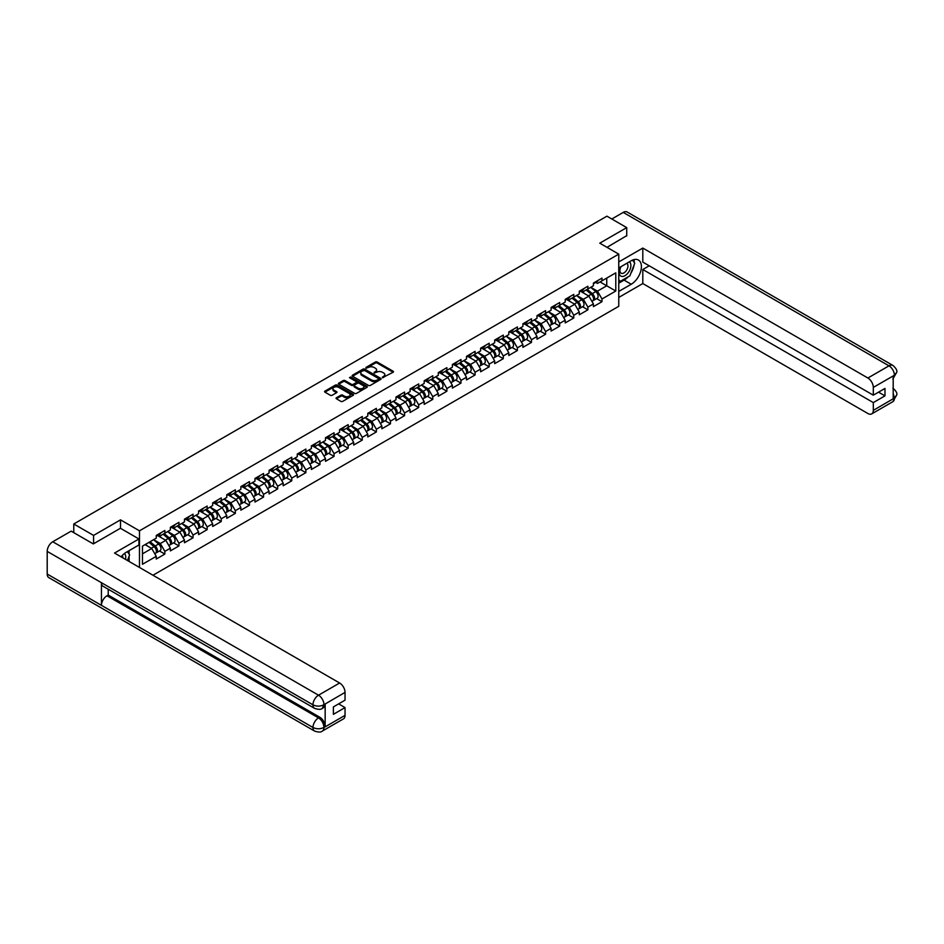 <?xml version="1.0" encoding="UTF-8"?>
<svg xmlns="http://www.w3.org/2000/svg" width="944" height="944" viewBox="0 0 944 944"><rect width="100%" height="100%" fill="white"/><g stroke="black" fill="none" stroke-linecap="round" stroke-linejoin="round"><path stroke-width="1.42" d="M382.45 377.694L393.117 372.255A1.251 0.72 0 0 0 393.117 371.228L377.152 362A1.251 0.72 0 0 0 375.37 362L365.953 367.452L365.953 368.16L368.408 367.464A4.012 2.313 0 0 1 374.084 367.464L375.417 368.231A4.012 2.313 0 0 1 376.597 369.871A4.012 2.313 0 0 1 375.417 371.511L374.202 372.927L376.668 372.219A4.012 2.313 0 0 1 382.344 372.219L383.677 372.998A4.012 2.313 0 0 1 384.845 374.626A4.012 2.313 0 0 1 383.677 376.267L382.45 377.694L382.45 376.975M336.43 397.754A1.251 0.72 0 0 0 336.43 398.781L340.902 401.377A1.251 0.72 0 0 0 342.684 401.377L353.15 395.324A1.251 0.72 0 0 0 353.15 394.297L337.173 385.081A1.251 0.72 0 0 0 335.403 385.081L324.937 391.123A1.251 0.72 0 0 0 324.937 392.149L330.341 395.276A1.251 0.72 0 0 0 332.123 395.276L336.607 392.692A1.251 0.72 0 0 0 336.607 391.666L333.916 390.12A3.351 1.935 0 0 1 332.937 388.739A3.351 1.935 0 0 1 335.002 386.957A3.351 1.935 0 0 1 338.66 387.37L349.174 393.447A3.351 1.935 0 0 1 350.165 394.816A3.351 1.935 0 0 1 348.088 396.61A3.351 1.935 0 0 1 344.43 396.185L342.684 395.17A1.251 0.72 0 0 0 340.902 395.17L336.43 397.754L336.43 398.781L340.902 396.22L340.902 395.17M120.513 519.861L93.574 535.413L73.774 523.991L606.921 216.176L626.722 227.61L599.782 243.163L618.757 254.125L139.488 530.823L120.513 519.861L120.513 528.321M368.502 385.435A1.251 0.72 0 0 0 370.272 385.435L380.739 379.394A1.251 0.72 0 0 0 380.739 378.367L364.773 369.151A1.251 0.72 0 0 0 363.003 369.151L352.525 375.193A1.251 0.72 0 0 0 352.525 376.219L368.502 385.435M349.823 377.883L350.708 378.001L350.708 376.963L366.945 386.332A1.251 0.72 0 0 1 366.945 387.359L356.478 393.4A1.251 0.72 0 0 1 354.696 393.4L338.731 384.184L343.215 381.612L343.215 380.574L338.731 383.158A1.251 0.72 0 0 0 338.731 384.184L338.731 383.158M343.215 381.612A1.251 0.72 0 0 1 344.985 381.612L344.985 380.574A1.251 0.72 0 0 0 343.215 380.574M344.985 380.574L351.463 384.314A1.251 0.72 0 0 0 353.233 384.314L356.207 382.591A1.251 0.72 0 0 0 356.207 381.577L349.469 377.683L350.708 376.963M139.488 567.462L139.488 530.823M152.963 575.238L618.757 306.304L618.757 254.125M159.489 550.977L164.846 554.069L164.846 551.367L160.327 543.532L153.636 539.673M164.846 554.069L156.256 559.037L156.256 556.323L142.473 564.276L142.473 546.116L156.256 538.163L156.256 535.449L164.846 530.481L164.846 533.195L170.357 530.021L170.357 527.307L178.947 522.339L178.947 525.053L184.458 521.879L184.458 519.165L193.048 514.197L193.048 516.911L198.57 513.737L198.57 511.023A4.224 2.431 60 0 1 198.57 511.164M200.883 510.374L202.63 511.388L207.149 508.781L207.149 506.067L198.57 511.023M207.149 508.781L212.671 505.595L212.671 502.881A4.224 2.431 60 0 1 212.671 503.022M214.984 502.232L216.731 503.246L221.25 500.639L221.25 497.925L212.671 502.881M221.25 500.639L226.772 497.453L226.772 494.739A4.224 2.431 60 0 1 226.772 494.88M229.085 494.09L230.832 495.104L235.351 492.497L235.351 489.783L226.772 494.739M235.351 492.497L240.873 489.311L240.873 486.597A4.224 2.431 60 0 1 240.873 486.738M243.186 485.948L244.933 486.962L249.452 484.355L249.452 481.641L240.873 486.597M249.452 484.355L254.974 481.169L254.974 478.455A4.224 2.431 60 0 1 254.974 478.596M257.287 477.806L259.034 478.82L263.553 476.213L263.553 473.499L254.974 478.455M263.553 476.213L269.075 473.027L269.075 470.313A4.224 2.431 60 0 1 269.075 470.454M271.388 469.664L273.135 470.678L277.654 468.071L277.654 465.357L269.075 470.313M277.654 468.071L283.176 464.885L283.176 462.171A4.224 2.431 60 0 1 283.176 462.312M285.489 461.522L287.236 462.536L291.767 459.929L291.767 457.215L283.176 462.171M291.767 459.929L297.277 456.743L297.277 454.029A4.224 2.431 60 0 1 297.277 454.17M299.59 453.391L301.348 454.394L305.868 451.787L305.868 449.073L297.277 454.029M305.868 451.787L311.378 448.601L311.378 445.887A4.224 2.431 60 0 1 311.378 446.028M313.691 445.249L315.449 446.252L319.969 443.645L319.969 440.931L311.378 445.887M319.969 443.645L325.479 440.459L325.479 437.745A4.224 2.431 60 0 1 325.479 437.886M327.804 437.107L329.55 438.11L334.07 435.503L334.07 432.789L325.479 437.745M334.07 435.503L339.58 432.317L339.58 429.603A4.224 2.431 60 0 1 339.58 429.744M341.905 428.965L343.651 429.968L348.171 427.361L348.171 424.647L339.58 429.603M348.171 427.361L353.681 424.175L353.681 421.461A4.224 2.431 60 0 1 353.681 421.602M356.006 420.823L357.752 421.826L362.272 419.219L362.272 416.505L353.681 421.461M362.272 419.219L367.782 416.033L367.782 413.319A4.224 2.431 60 0 1 367.782 413.46M370.107 412.681L371.853 413.684L376.373 411.077L376.373 408.363L367.782 413.319M376.373 411.077L381.883 407.891L381.883 405.177A4.224 2.431 60 0 1 381.883 405.318M384.208 404.539L385.954 405.542L390.474 402.935L390.474 400.221L381.883 405.177M390.474 402.935L395.984 399.749L395.984 397.035A4.224 2.431 60 0 1 395.984 397.176M398.309 396.397L400.055 397.4L404.575 394.793L404.575 392.079L395.984 397.035M404.575 394.793L410.085 391.607L410.085 388.893A4.224 2.431 60 0 1 410.085 389.034M412.41 388.255L414.156 389.258L418.676 386.651L418.676 383.937L410.085 388.893M418.676 386.651L424.186 383.465L424.186 380.751A4.224 2.431 60 0 1 424.186 380.892M426.511 380.113L428.257 381.116L432.777 378.509L432.777 375.795L424.186 380.751M432.777 378.509L438.287 375.334L438.287 372.62L446.878 367.653L446.878 370.367L452.388 367.192L452.388 364.478L460.979 359.511L460.979 362.225L466.489 359.05L466.489 356.336L475.08 351.369L475.08 354.083L480.59 350.908L480.59 348.194L489.181 343.238L489.181 345.952L494.691 342.766L494.691 340.052L503.282 335.096L503.282 337.81L508.792 334.624L508.792 331.91L517.383 326.954L517.383 329.668L522.893 326.482L522.893 323.768L531.484 318.812L531.484 321.526L536.994 318.34L536.994 315.626L545.585 310.67L545.585 313.384L551.107 310.198L551.107 307.484L559.686 302.528L559.686 305.242L565.208 302.056L565.208 299.342L573.787 294.386L573.787 297.1L579.309 293.914L579.309 291.2L587.888 286.244L587.888 288.958L593.41 285.772L593.41 283.058L601.989 278.102L601.989 280.816L615.783 272.851L615.783 291.023L601.989 298.977L597.469 291.153L590.779 287.283M596.632 298.599L601.989 301.691L601.989 298.977M601.989 301.691L593.41 306.647L593.41 303.933L587.888 307.119L583.368 299.295L576.678 295.425M582.531 306.741L587.888 309.833L587.888 307.119M587.888 309.833L579.309 314.789L579.309 312.075L573.787 315.261L569.267 307.437L562.577 303.567M568.43 314.883L573.787 317.975L573.787 315.261M573.787 317.975L565.208 322.931L565.208 320.217L559.686 323.403L555.166 315.567L548.476 311.709M554.329 323.013L559.686 326.117L559.686 323.403M559.686 326.117L551.107 331.073L551.107 328.359L545.585 331.545L541.065 323.709L534.375 319.851M540.228 331.155L545.585 334.259L545.585 331.545M545.585 334.259L536.994 339.215L536.994 336.501L531.484 339.687L526.964 331.851L520.274 327.993M526.127 339.297L531.484 342.401L531.484 339.687M531.484 342.401L522.893 347.357L522.893 344.643L517.383 347.829L512.863 339.993L506.173 336.135M512.026 347.439L517.383 350.543L517.383 347.829M517.383 350.543L508.792 355.499L508.792 352.785L503.282 355.971L498.762 348.135L492.072 344.277M497.925 355.581L503.282 358.685L503.282 355.971M503.282 358.685L494.691 363.641L494.691 360.927L489.181 364.113L484.661 356.277L477.971 352.419M483.824 363.723L489.181 366.827L489.181 364.113M489.181 366.827L480.59 371.783L480.59 369.069L475.08 372.255L470.56 364.419L463.87 360.561M469.723 371.865L475.08 374.969L475.08 372.255M475.08 374.969L466.489 379.925L466.489 377.211L460.979 380.397L456.459 372.561L449.769 368.703M455.61 380.007L460.979 383.111L460.979 380.397M460.979 383.111L452.388 388.067L452.388 385.353L446.878 388.539L442.358 380.703L435.668 376.845M441.509 388.149L446.878 391.241L446.878 388.539M446.878 391.241L438.287 396.209L438.287 393.495L432.777 396.669L428.257 388.845L421.567 384.987M427.408 396.291L432.777 399.383L432.777 396.669M432.777 399.383L424.186 404.351L424.186 401.637L418.676 404.811L414.156 396.987L407.466 393.129M413.307 404.433L418.676 407.525L418.676 404.811M418.676 407.525L410.085 412.493L410.085 409.779L404.575 412.953L400.055 405.129L393.365 401.271M399.206 412.575L404.575 415.667L404.575 412.953M404.575 415.667L395.984 420.635L395.984 417.921L390.474 421.095L385.954 413.271L379.264 409.413M385.105 420.717L390.474 423.809L390.474 421.095M390.474 423.809L381.883 428.765L381.883 426.051L376.373 429.237L371.853 421.413L365.163 417.555M371.004 428.859L376.373 431.951L376.373 429.237M376.373 431.951L367.782 436.907L367.782 434.193L362.272 437.379L357.752 429.555L351.062 425.685M356.903 437.001L362.272 440.093L362.272 437.379M362.272 440.093L353.681 445.049L353.681 442.335L348.171 445.521L343.651 437.697L336.961 433.827M342.802 445.143L348.171 448.235L348.171 445.521M348.171 448.235L339.58 453.191L339.58 450.477L334.07 453.663L329.55 445.839L322.86 441.969M328.701 453.285L334.07 456.377L334.07 453.663M334.07 456.377L325.479 461.333L325.479 458.619L319.969 461.805L315.449 453.981L308.759 450.111M314.6 461.427L319.969 464.519L319.969 461.805M319.969 464.519L311.378 469.475L311.378 466.761L305.868 469.947L301.348 462.123L294.658 458.253M300.499 469.569L305.868 472.661L305.868 469.947M305.868 472.661L297.277 477.617L297.277 474.903L291.767 478.089L287.236 470.265L280.557 466.395M286.398 477.711L291.767 480.803L291.767 478.089M291.767 480.803L283.176 485.759L283.176 483.045L277.654 486.231L273.135 478.396L266.456 474.537M272.297 485.841L277.654 488.945L277.654 486.231M277.654 488.945L269.075 493.901L269.075 491.187L263.553 494.373L259.034 486.538L252.355 482.679M258.196 493.983L263.553 497.087L263.553 494.373M263.553 497.087L254.974 502.043L254.974 499.329L249.452 502.515L244.933 494.68L238.242 490.821M244.095 502.125L249.452 505.229L249.452 502.515M249.452 505.229L240.873 510.185L240.873 507.471L235.351 510.657L230.832 502.822L224.141 498.963M229.994 510.267L235.351 513.371L235.351 510.657M235.351 513.371L226.772 518.327L226.772 515.613L221.25 518.799L216.731 510.964L210.04 507.105M215.893 518.409L221.25 521.513L221.25 518.799M221.25 521.513L212.671 526.469L212.671 523.755L207.149 526.941L202.63 519.106L195.939 515.247M201.792 526.551L207.149 529.655L207.149 526.941M207.149 529.655L198.57 534.611L198.57 531.897L193.048 535.083L188.529 527.248L181.838 523.389M187.691 534.693L193.048 537.797L193.048 535.083M193.048 537.797L184.458 542.753L184.458 540.039L178.947 543.225L174.428 535.39L167.737 531.531M173.59 542.835L178.947 545.939L178.947 543.225M178.947 545.939L170.357 550.895L170.357 548.181L164.846 551.367M158.58 534.8L160.327 535.814L164.846 533.195M160.327 543.532L165.837 540.346L157.4 535.484M170.357 548.181L165.837 540.346M172.681 526.658L174.428 527.672L178.947 525.053M174.428 535.39L179.938 532.204L171.501 527.342M184.458 540.039L179.938 532.204M186.782 518.516L188.529 519.53L193.048 516.911M188.529 527.248L194.039 524.062L185.614 519.2M198.57 531.897L194.039 524.062M202.63 519.106L208.152 515.92L199.715 511.058M212.671 523.755L208.152 515.92M216.731 510.964L222.253 507.778L213.816 502.916M226.772 515.613L222.253 507.778M230.832 502.822L236.354 499.647L227.917 494.774M240.873 507.471L236.354 499.647M244.933 494.68L250.455 491.505L242.018 486.632M254.974 499.329L250.455 491.505M259.034 486.538L264.556 483.363L256.119 478.49M269.075 491.187L264.556 483.363M273.135 478.396L278.657 475.221L270.22 470.348M283.176 483.045L278.657 475.221M287.236 470.265L292.758 467.079L284.321 462.206M297.277 474.903L292.758 467.079M301.348 462.123L306.859 458.937L298.422 454.064M311.378 466.761L306.859 458.937M315.449 453.981L320.96 450.795L312.523 445.922M325.479 458.619L320.96 450.795M329.55 445.839L335.061 442.653L326.624 437.78M339.58 450.477L335.061 442.653M343.651 437.697L349.162 434.511L340.725 429.638M353.681 442.335L349.162 434.511M357.752 429.555L363.263 426.369L354.826 421.496M367.782 434.193L363.263 426.369M371.853 421.413L377.364 418.227L368.927 413.354M381.883 426.051L377.364 418.227M385.954 413.271L391.465 410.085L383.028 405.212M395.984 417.921L391.465 410.085M400.055 405.129L405.566 401.943L397.129 397.07M410.085 409.779L405.566 401.943M414.156 396.987L419.667 393.801L411.23 388.928M424.186 401.637L419.667 393.801M428.257 388.845L433.768 385.659L425.331 380.786M438.287 393.495L433.768 385.659M440.612 371.971L442.358 372.986L446.878 370.367M442.358 380.703L447.869 377.517L439.432 372.656M452.388 385.353L447.869 377.517M454.713 363.829L456.459 364.844L460.979 362.225M456.459 372.561L461.97 369.375L453.533 364.514M466.489 377.211L461.97 369.375M468.814 355.687L470.56 356.702L475.08 354.083M470.56 364.419L476.071 361.233L467.634 356.372M480.59 369.069L476.071 361.233M482.915 347.545L484.661 348.56L489.181 345.952M484.661 356.277L490.172 353.091L481.735 348.23M494.691 360.927L490.172 353.091M497.016 339.403L498.762 340.418L503.282 337.81M498.762 348.135L504.273 344.949L495.836 340.088M508.792 352.785L504.273 344.949M511.117 331.261L512.863 332.276L517.383 329.668M512.863 339.993L518.374 336.819L509.937 331.946M522.893 344.643L518.374 336.819M525.218 323.119L526.964 324.134L531.484 321.526M526.964 331.851L532.475 328.677L524.038 323.804M536.994 336.501L532.475 328.677M539.319 314.977L541.065 315.992L545.585 313.384M541.065 323.709L546.576 320.535L538.151 315.662M551.107 328.359L546.576 320.535M553.42 306.835L555.166 307.85L559.686 305.242M555.166 315.567L560.689 312.393L552.252 307.52M565.208 320.217L560.689 312.393M567.521 298.693L569.267 299.708L573.787 297.1M569.267 307.437L574.79 304.251L566.353 299.378M579.309 312.075L574.79 304.251M581.622 290.563L583.368 291.566L587.888 288.958M583.368 299.295L588.891 296.109L580.454 291.236M593.41 303.933L588.891 296.109M595.723 282.421L597.469 283.424L601.989 280.816M597.469 291.153L606.744 285.796L606.744 278.079L615.783 272.851M600.054 281.937L615.783 291.023M626.722 235.965L626.722 227.61M93.574 535.413L93.574 543.768M73.774 523.991L73.774 532.652M142.473 553.845L151.736 548.488L145.046 544.629M156.256 556.323L151.736 548.488M382.804 377.812L383.677 377.317A4.012 2.313 0 0 0 384.845 375.677L384.845 374.626M376.597 369.871L376.597 370.909A4.012 2.313 0 0 1 375.417 372.55L374.556 373.057M393.117 371.228L393.117 372.255L377.152 363.051A1.251 0.72 0 0 0 375.37 363.051L366.296 368.29M380.727 379.405L364.773 370.19A1.251 0.72 0 0 0 363.003 370.19L352.549 376.231L352.525 375.193M378.52 379.24L378.52 378.52L364.502 370.426L361.977 371.169A4.012 2.313 0 0 0 360.797 372.809A4.012 2.313 0 0 0 361.977 374.449L371.558 379.984A4.012 2.313 0 0 0 377.234 379.984L378.52 379.24L378.52 380.29L378.52 379.571M360.797 372.809L360.797 373.859A4.012 2.313 0 0 0 361.977 375.5L361.977 374.449M378.52 380.29L377.234 381.034A4.012 2.313 0 0 1 371.558 381.034L361.977 375.5M344.985 381.612L351.463 385.353A1.251 0.72 0 0 0 353.233 385.353L356.207 383.642A1.251 0.72 0 0 0 356.572 383.134L356.572 382.084M350.708 378.001L366.933 387.37M358.189 388.196A3.351 1.935 0 0 0 361.847 388.609A3.351 1.935 0 0 0 363.912 386.828A3.351 1.935 0 0 0 362.933 385.459L359.227 383.311A1.251 0.72 0 0 0 357.457 383.311L354.484 385.034A1.251 0.72 0 0 0 354.484 386.061L358.189 388.196L358.189 389.235A3.351 1.935 0 0 0 361.847 389.66A3.351 1.935 0 0 0 363.912 387.866L363.912 386.828M354.118 385.541L354.118 386.592A1.251 0.72 0 0 0 354.484 387.099L354.484 386.061M358.189 389.235L354.484 387.099M350.165 394.816L350.165 395.855A3.351 1.935 0 0 1 348.088 397.648A3.351 1.935 0 0 1 344.43 397.223L342.684 396.22A1.251 0.72 0 0 0 340.902 396.22M332.937 388.739L332.937 389.789A3.351 1.935 0 0 0 333.916 391.158L333.916 390.12M336.607 391.666L336.607 392.692L333.916 391.158M353.127 395.335L337.173 386.12A1.251 0.72 0 0 0 335.403 386.12L324.948 392.161M592.325 295.071L591.699 294.705M593.139 300.452A4.224 2.431 -120 0 0 593.752 300.251A4.224 2.431 -120 0 0 594.508 297.313A4.224 2.431 -120 0 0 592.313 293.631L587.227 289.336M593.752 300.251L597.233 298.245A4.224 2.431 -120 0 0 597.989 295.295A4.224 2.431 -120 0 0 595.794 291.625L590.708 287.33M586.248 289.902L592.053 294.799A2.561 1.475 60 0 1 593.434 297.95M591.9 301.325L592.667 300.888A4.224 2.431 -120 0 0 593.422 297.938A4.224 2.431 -120 0 0 591.227 294.257L586.141 289.973M584.678 293.678L581.244 290.776M594.543 282.409A4.224 2.431 60 0 1 593.752 283.554A4.224 2.431 60 0 1 593.41 283.696M598.012 280.392A4.224 2.431 60 0 1 597.233 281.548L593.752 283.554M620.633 266.869A8.307 4.803 120 0 0 620.432 275.801A8.307 4.803 120 0 0 627.937 273.076A8.307 4.803 120 0 0 629.365 261.83M621.105 266.597A5.688 3.28 120 0 0 621.081 273.194A5.688 3.28 120 0 0 625.943 271.129A5.688 3.28 120 0 0 626.769 263.341A5.688 3.28 120 0 0 626.757 263.341M632.539 260.096L634.757 263.258L629.884 275.837L620.114 281.465L618.757 279.53M618.757 280.687L620.114 281.465M125.469 559.367A8.307 4.803 120 0 0 124.372 553.562M122.826 557.833A5.688 3.28 120 0 0 122.236 555.497M127.369 551.65L129.635 554.883L127.452 560.512M628.079 276.875A14.384 8.307 120 0 1 624.09 280.108L631.241 284.238A14.384 8.307 120 0 0 640.634 271.565A14.384 8.307 120 0 0 638.427 260.037A14.384 8.307 120 0 0 631.241 260.745L618.757 267.954M631.241 284.238L618.757 291.436M618.757 297.443L642.805 283.554L642.805 269.512L873.306 402.592L873.306 410.369L894.546 398.002L893.201 398.628L893.201 376.184L894.416 375.228L873.306 387.406A7.67 4.425 -120 0 0 867.89 378.013L888.988 365.835L623.241 212.4L611.806 218.996M649.224 265.807L642.805 269.512M878.557 392.161L884.976 395.866L884.976 388.456L873.306 395.182L642.805 262.102L642.805 248.071L867.89 378.013M618.757 261.948L642.805 248.071M642.805 283.554L867.89 413.507A7.67 4.425 -120 0 0 871.725 413.885A7.67 4.425 -120 0 0 873.306 410.369M623.241 212.4A7.859 4.543 -60 0 1 627.17 212.011L892.93 365.446A7.859 4.543 -60 0 0 888.988 365.835A7.67 4.425 60 0 1 894.416 375.228M873.306 395.182L873.306 387.406M884.976 395.866L873.306 402.592M626.722 235.646L607.016 247.34M630.934 273.111A14.384 8.307 120 0 0 634.026 265.134M634.262 262.55A14.384 8.307 120 0 0 633.908 259.624M624.09 280.108L618.757 283.188M618.757 281.524L619.488 281.1M893.201 393.27L894.416 397.931M892.93 388.149C896.009 390.922 897.307 393.141 896.8 394.793L894.558 398.002M892.93 365.446C896.009 368.195 897.296 370.426 896.8 372.148L894.558 375.299M314.588 708.366A7.859 4.543 -60 0 1 312.96 704.826C316.582 706.56 320.193 706.549 323.804 704.779L322.352 708.354C321.066 709.664 318.482 709.664 314.588 708.366L103.061 586.248A7.859 4.543 -60 0 1 101.433 582.696L47.2 551.39A7.859 4.543 -60 0 1 52.758 541.762L71.154 531.142L93.303 543.921L120.419 528.262L138.945 538.965L138.945 544.971L126.118 552.382A14.384 8.307 120 0 0 121.08 556.83M138.945 538.965L114.543 553.054L339.628 683.008A7.67 4.425 60 0 1 345.044 692.4L345.044 700.177L333.385 706.914L333.385 714.325L345.044 707.587L345.044 715.363A7.67 4.425 60 0 1 343.463 718.88L322.352 731.057A7.67 4.425 -120 0 0 323.945 727.553L345.044 715.363M128.785 561.279L131.806 563.025M129.092 561.09L129.092 556.276M129.092 554.116L129.092 550.659M322.352 731.057C321.125 732.355 318.541 732.367 314.588 731.069L48.828 577.634A7.859 4.543 -60 0 1 47.2 574.035L101.433 605.352A7.859 4.543 -60 0 1 106.991 595.77L318.517 717.9L319.733 717.192A7.67 4.425 60 0 1 325.161 726.585L325.161 704.141A7.67 4.425 60 0 1 323.568 707.658L322.352 708.354M47.2 551.39L47.2 574.035M52.758 541.762L318.517 695.197A7.859 4.543 -60 0 0 312.96 704.826L101.433 582.696L101.433 605.352L312.96 727.47C316.57 729.216 320.181 729.216 323.804 727.47L323.945 727.553M345.044 707.587L338.625 703.882M108.218 589.221L108.218 595.074L319.733 717.192M108.218 595.074L106.991 595.77M578.224 303.213L577.598 302.847M579.038 308.594A4.224 2.431 -120 0 0 579.651 308.393A4.224 2.431 -120 0 0 580.407 305.455A4.224 2.431 -120 0 0 578.212 301.773L573.126 297.478M579.651 308.393L583.132 306.387A4.224 2.431 -120 0 0 583.888 303.437A4.224 2.431 -120 0 0 581.693 299.767L576.607 295.472M572.147 298.044L577.952 302.941A2.561 1.475 60 0 1 579.333 306.092M577.799 309.467L578.566 309.018A4.224 2.431 -120 0 0 579.321 306.08A4.224 2.431 -120 0 0 577.126 302.399L572.04 298.103M570.577 301.82L567.143 298.918M564.123 311.355L563.497 310.989M564.937 316.724A4.224 2.431 -120 0 0 565.55 316.535A4.224 2.431 -120 0 0 566.306 313.597A4.224 2.431 -120 0 0 564.111 309.915L559.025 305.62M565.55 316.535L569.031 314.529A4.224 2.431 -120 0 0 569.787 311.579A4.224 2.431 -120 0 0 567.592 307.909L562.506 303.614M558.046 306.186L563.851 311.083A2.561 1.475 60 0 1 565.232 314.234M563.698 317.609L564.465 317.16A4.224 2.431 -120 0 0 565.22 314.222A4.224 2.431 -120 0 0 563.025 310.541L557.939 306.245M556.476 309.962L553.042 307.06M550.022 319.497L549.396 319.131M550.836 324.866A4.224 2.431 -120 0 0 551.449 324.677A4.224 2.431 -120 0 0 552.205 321.727A4.224 2.431 -120 0 0 550.01 318.057L544.924 313.762M551.449 324.677L554.93 322.671A4.224 2.431 -120 0 0 555.686 319.721A4.224 2.431 -120 0 0 553.491 316.051L548.405 311.756M543.945 314.328L549.75 319.225A2.561 1.475 60 0 1 551.131 322.376M549.597 325.751L550.364 325.302A4.224 2.431 -120 0 0 551.119 322.364A4.224 2.431 -120 0 0 548.924 318.683L543.838 314.387M542.375 318.104L538.941 315.202M535.921 327.639L535.295 327.273M536.735 333.008A4.224 2.431 -120 0 0 537.348 332.819A4.224 2.431 -120 0 0 538.104 329.869A4.224 2.431 -120 0 0 535.909 326.199L530.823 321.904M537.348 332.819L540.829 330.813A4.224 2.431 -120 0 0 541.585 327.863A4.224 2.431 -120 0 0 539.39 324.193L534.304 319.898M529.844 322.47L535.649 327.367A2.561 1.475 60 0 1 537.03 330.518M535.496 333.893L536.263 333.444A4.224 2.431 -120 0 0 537.018 330.494A4.224 2.431 -120 0 0 534.823 326.825L529.737 322.529M528.274 326.246L524.84 323.344M521.82 335.781L521.194 335.415M522.634 341.15A4.224 2.431 -120 0 0 523.247 340.961A4.224 2.431 -120 0 0 524.003 338.011A4.224 2.431 -120 0 0 521.808 334.341L516.722 330.046M523.247 340.961L526.728 338.955A4.224 2.431 -120 0 0 527.484 336.005A4.224 2.431 -120 0 0 525.289 332.335L520.203 328.04M515.743 330.612L521.536 335.509A2.561 1.475 60 0 1 522.917 338.66M521.395 342.035L522.162 341.586A4.224 2.431 -120 0 0 522.917 338.636A4.224 2.431 -120 0 0 520.722 334.967L515.636 330.671M514.161 334.377L510.739 331.486M580.442 290.551A4.224 2.431 60 0 1 579.651 291.696A4.224 2.431 60 0 1 579.309 291.838M583.911 288.534A4.224 2.431 60 0 1 583.132 289.69L579.651 291.696M566.329 298.693A4.224 2.431 60 0 1 565.55 299.838A4.224 2.431 60 0 1 565.208 299.98M569.81 296.676A4.224 2.431 60 0 1 569.031 297.832L565.55 299.838M552.228 306.835A4.224 2.431 60 0 1 551.449 307.98A4.224 2.431 60 0 1 551.107 308.122M555.709 304.818A4.224 2.431 60 0 1 554.93 305.974L551.449 307.98M538.127 314.977A4.224 2.431 60 0 1 537.348 316.122A4.224 2.431 60 0 1 536.994 316.264M541.608 312.96A4.224 2.431 60 0 1 540.829 314.116L537.348 316.122M524.026 323.108A4.224 2.431 60 0 1 523.247 324.264A4.224 2.431 60 0 1 522.893 324.406M527.507 321.102A4.224 2.431 60 0 1 526.728 322.258L523.247 324.264M507.719 343.911L507.093 343.557M508.533 349.292A4.224 2.431 -120 0 0 509.146 349.103A4.224 2.431 -120 0 0 509.902 346.153A4.224 2.431 -120 0 0 507.707 342.483L502.621 338.188M509.146 349.103L512.627 347.097A4.224 2.431 -120 0 0 513.383 344.147A4.224 2.431 -120 0 0 511.188 340.477L506.102 336.182M501.642 338.754L507.435 343.651A2.561 1.475 60 0 1 508.816 346.802M507.294 350.177L508.061 349.728A4.224 2.431 -120 0 0 508.816 346.778A4.224 2.431 -120 0 0 506.621 343.109L501.535 338.813M500.06 342.519L496.638 339.628M509.925 331.25A4.224 2.431 60 0 1 509.146 332.406A4.224 2.431 60 0 1 508.792 332.548M513.406 329.244A4.224 2.431 60 0 1 512.627 330.4L509.146 332.406M493.618 352.053L492.992 351.687M494.432 357.434A4.224 2.431 -120 0 0 495.045 357.245A4.224 2.431 -120 0 0 495.801 354.295A4.224 2.431 -120 0 0 493.606 350.625L488.52 346.33M495.045 357.245L498.526 355.239A4.224 2.431 -120 0 0 499.282 352.289A4.224 2.431 -120 0 0 497.087 348.619L492.001 344.324M487.541 346.896L493.334 351.793A2.561 1.475 60 0 1 494.715 354.944M493.193 358.319L493.96 357.87A4.224 2.431 -120 0 0 494.715 354.92A4.224 2.431 -120 0 0 492.52 351.251L487.434 346.955M485.959 350.661L482.526 347.77M495.824 339.392A4.224 2.431 60 0 1 495.045 340.548A4.224 2.431 60 0 1 494.691 340.69M499.305 337.386A4.224 2.431 60 0 1 498.526 338.542L495.045 340.548M479.517 360.195L478.891 359.829M480.331 365.576A4.224 2.431 -120 0 0 480.944 365.387A4.224 2.431 -120 0 0 481.7 362.437A4.224 2.431 -120 0 0 479.505 358.767L474.419 354.472M480.944 365.387L484.425 363.381A4.224 2.431 -120 0 0 485.181 360.431A4.224 2.431 -120 0 0 482.986 356.761L477.9 352.466M473.44 355.038L479.233 359.935A2.561 1.475 60 0 1 480.614 363.086M479.092 366.461L479.859 366.012A4.224 2.431 -120 0 0 480.614 363.062A4.224 2.431 -120 0 0 478.419 359.393L473.333 355.097M471.858 358.803L468.425 355.912M481.723 347.534A4.224 2.431 60 0 1 480.944 348.69A4.224 2.431 60 0 1 480.59 348.832M485.204 345.528A4.224 2.431 60 0 1 484.425 346.672L480.944 348.69M465.416 368.337L464.778 367.971M466.23 373.718A4.224 2.431 -120 0 0 466.843 373.529A4.224 2.431 -120 0 0 467.599 370.579A4.224 2.431 -120 0 0 465.404 366.909L460.318 362.614M466.843 373.529L470.324 371.523A4.224 2.431 -120 0 0 471.08 368.573A4.224 2.431 -120 0 0 468.885 364.891L463.787 360.608M459.339 363.18L465.132 368.077A2.561 1.475 60 0 1 466.513 371.228M464.991 374.603L465.758 374.154A4.224 2.431 -120 0 0 466.513 371.204A4.224 2.431 -120 0 0 464.318 367.535L459.232 363.239M457.757 366.945L454.324 364.054M467.622 355.676A4.224 2.431 60 0 1 466.843 356.832A4.224 2.431 60 0 1 466.489 356.974M471.103 353.67A4.224 2.431 60 0 1 470.324 354.814L466.843 356.832M451.315 376.479L450.677 376.113M452.129 381.86A4.224 2.431 -120 0 0 452.742 381.671A4.224 2.431 -120 0 0 453.498 378.721A4.224 2.431 -120 0 0 451.303 375.051L446.217 370.756M452.742 381.671L456.223 379.665A4.224 2.431 -120 0 0 456.979 376.715A4.224 2.431 -120 0 0 454.784 373.033L449.686 368.75M445.226 371.322L451.031 376.219A2.561 1.475 60 0 1 452.412 379.37M450.89 382.745L451.657 382.296A4.224 2.431 -120 0 0 452.412 379.346A4.224 2.431 -120 0 0 450.217 375.677L445.131 371.381M443.656 375.087L440.223 372.196M453.521 363.818A4.224 2.431 60 0 1 452.742 364.974A4.224 2.431 60 0 1 452.388 365.116M457.002 361.812A4.224 2.431 60 0 1 456.223 362.956L452.742 364.974M437.214 384.621L436.576 384.255M438.028 390.002A4.224 2.431 -120 0 0 438.641 389.813A4.224 2.431 -120 0 0 439.397 386.863A4.224 2.431 -120 0 0 437.202 383.193L432.104 378.898M438.641 389.813L442.111 387.807A4.224 2.431 -120 0 0 442.878 384.857A4.224 2.431 -120 0 0 440.683 381.175L435.585 376.892M431.125 379.464L436.93 384.361A2.561 1.475 60 0 1 438.311 387.512M436.789 390.887L437.556 390.438A4.224 2.431 -120 0 0 438.311 387.488A4.224 2.431 -120 0 0 436.116 383.819L431.03 379.523M429.555 383.229L426.122 380.338M439.42 371.96A4.224 2.431 60 0 1 438.641 373.116A4.224 2.431 60 0 1 438.287 373.258M442.901 369.954A4.224 2.431 60 0 1 442.111 371.098L438.641 373.116M423.113 392.763L422.475 392.397M423.927 398.144A4.224 2.431 -120 0 0 424.54 397.955A4.224 2.431 -120 0 0 425.296 395.005A4.224 2.431 -120 0 0 423.101 391.335L418.003 387.04M424.54 397.955L428.01 395.949A4.224 2.431 -120 0 0 428.777 392.999A4.224 2.431 -120 0 0 426.582 389.317L421.484 385.034M417.024 387.606L422.829 392.503A2.561 1.475 60 0 1 424.21 395.654M422.676 399.017L423.455 398.58A4.224 2.431 -120 0 0 424.21 395.63A4.224 2.431 -120 0 0 422.015 391.961L416.929 387.665M415.454 391.371L412.021 388.48M425.319 380.102A4.224 2.431 60 0 1 424.54 381.258A4.224 2.431 60 0 1 424.186 381.4M428.8 378.096A4.224 2.431 60 0 1 428.01 379.24L424.54 381.258M409.012 400.905L408.374 400.539M409.826 406.286A4.224 2.431 -120 0 0 410.428 406.097A4.224 2.431 -120 0 0 411.195 403.147A4.224 2.431 -120 0 0 409 399.477L403.902 395.182M410.428 406.097L413.909 404.091A4.224 2.431 -120 0 0 414.676 401.141A4.224 2.431 -120 0 0 412.469 397.459L407.383 393.176M402.923 395.748L408.728 400.645A2.561 1.475 60 0 1 410.109 403.796M408.575 407.159L409.354 406.722A4.224 2.431 -120 0 0 410.109 403.772A4.224 2.431 -120 0 0 407.914 400.103L402.817 395.807M401.353 399.513L397.92 396.622M411.218 388.244A4.224 2.431 60 0 1 410.428 389.388A4.224 2.431 60 0 1 410.085 389.542M414.699 386.238A4.224 2.431 60 0 1 413.909 387.382L410.428 389.388M394.911 409.047L394.273 408.681M395.713 414.428A4.224 2.431 -120 0 0 396.327 414.239A4.224 2.431 -120 0 0 397.094 411.289A4.224 2.431 -120 0 0 394.899 407.607L389.801 403.324M396.327 414.239L399.808 412.221A4.224 2.431 -120 0 0 400.575 409.283A4.224 2.431 -120 0 0 398.368 405.601L393.282 401.306M388.822 403.89L394.627 408.787A2.561 1.475 60 0 1 396.008 411.938M394.474 415.301L395.253 414.864A4.224 2.431 -120 0 0 396.008 411.914A4.224 2.431 -120 0 0 393.813 408.245L388.716 403.949M387.252 407.655L383.819 404.764M397.117 396.386A4.224 2.431 60 0 1 396.327 397.53A4.224 2.431 60 0 1 395.984 397.684M400.598 394.38A4.224 2.431 60 0 1 399.808 395.524L396.327 397.53M380.81 417.189L380.172 416.823M381.612 422.57A4.224 2.431 -120 0 0 382.226 422.381A4.224 2.431 -120 0 0 382.993 419.431A4.224 2.431 -120 0 0 380.786 415.749L375.7 411.466M382.226 422.381L385.707 420.363A4.224 2.431 -120 0 0 386.474 417.425A4.224 2.431 -120 0 0 384.267 413.743L379.181 409.448M374.721 412.032L380.526 416.929A2.561 1.475 60 0 1 381.907 420.08M380.373 423.443L381.14 423.006A4.224 2.431 -120 0 0 381.907 420.056A4.224 2.431 -120 0 0 379.712 416.387L374.615 412.091M373.151 415.797L369.718 412.906M383.016 404.528A4.224 2.431 60 0 1 382.226 405.672A4.224 2.431 60 0 1 381.883 405.826M386.497 402.522A4.224 2.431 60 0 1 385.707 403.666L382.226 405.672M366.709 425.331L366.071 424.965M367.511 430.712A4.224 2.431 -120 0 0 368.125 430.523A4.224 2.431 -120 0 0 368.892 427.573A4.224 2.431 -120 0 0 366.685 423.891L361.599 419.608M368.125 430.523L371.606 428.505A4.224 2.431 -120 0 0 372.373 425.567A4.224 2.431 -120 0 0 370.166 421.885L365.08 417.59M360.62 420.174L366.425 425.071A2.561 1.475 60 0 1 367.806 428.21M366.272 431.585L367.039 431.148A4.224 2.431 -120 0 0 367.806 428.198A4.224 2.431 -120 0 0 365.611 424.517L360.514 420.233M359.05 423.939L355.617 421.036M368.915 412.67A4.224 2.431 60 0 1 368.125 413.814A4.224 2.431 60 0 1 367.782 413.956M372.396 410.664A4.224 2.431 60 0 1 371.606 411.808L368.125 413.814M352.608 433.473L351.97 433.107M353.41 438.854A4.224 2.431 -120 0 0 354.024 438.665A4.224 2.431 -120 0 0 354.791 435.715A4.224 2.431 -120 0 0 352.584 432.033L347.498 427.75M354.024 438.665L357.505 436.647A4.224 2.431 -120 0 0 358.272 433.697A4.224 2.431 -120 0 0 356.065 430.027L350.979 425.732M346.519 428.316L352.324 433.202A2.561 1.475 60 0 1 353.705 436.352M352.171 439.727L352.938 439.29A4.224 2.431 -120 0 0 353.705 436.34A4.224 2.431 -120 0 0 351.498 432.659L346.413 428.375M344.949 432.081L341.516 429.178M354.814 420.812A4.224 2.431 60 0 1 354.024 421.956A4.224 2.431 60 0 1 353.681 422.098M358.295 418.806A4.224 2.431 60 0 1 357.505 419.95L354.024 421.956M338.507 441.615L337.869 441.249M339.309 446.996A4.224 2.431 -120 0 0 339.923 446.807A4.224 2.431 -120 0 0 340.69 443.857A4.224 2.431 -120 0 0 338.483 440.175L333.397 435.892M339.923 446.807L343.404 444.789A4.224 2.431 -120 0 0 344.159 441.839A4.224 2.431 -120 0 0 341.964 438.169L336.878 433.874M332.418 436.447L338.223 441.344A2.561 1.475 60 0 1 339.604 444.494M338.07 447.869L338.837 447.432A4.224 2.431 -120 0 0 339.604 444.482A4.224 2.431 -120 0 0 337.397 440.801L332.312 436.517M330.848 440.223L327.415 437.32M340.713 428.954A4.224 2.431 60 0 1 339.923 430.098A4.224 2.431 60 0 1 339.58 430.24M344.194 426.948A4.224 2.431 60 0 1 343.404 428.092L339.923 430.098M324.406 449.757L323.768 449.391M325.208 455.138A4.224 2.431 -120 0 0 325.822 454.937A4.224 2.431 -120 0 0 326.577 451.999A4.224 2.431 -120 0 0 324.382 448.317L319.296 444.022M325.822 454.937L329.303 452.931A4.224 2.431 -120 0 0 330.058 449.981A4.224 2.431 -120 0 0 327.863 446.311L322.777 442.016M318.317 444.589L324.122 449.486A2.561 1.475 60 0 1 325.503 452.636M323.969 456.011L324.736 455.574A4.224 2.431 -120 0 0 325.503 452.624A4.224 2.431 -120 0 0 323.296 448.943L318.211 444.659M316.747 448.365L313.314 445.462M326.612 437.096A4.224 2.431 60 0 1 325.822 438.24A4.224 2.431 60 0 1 325.479 438.382M330.093 435.078A4.224 2.431 60 0 1 329.303 436.234L325.822 438.24M310.305 457.899L309.667 457.533M311.107 463.28A4.224 2.431 -120 0 0 311.721 463.079A4.224 2.431 -120 0 0 312.476 460.141A4.224 2.431 -120 0 0 310.281 456.459L305.195 452.164M311.721 463.079L315.202 461.073A4.224 2.431 -120 0 0 315.957 458.123A4.224 2.431 -120 0 0 313.762 454.453L308.676 450.158M304.216 452.731L310.021 457.628A2.561 1.475 60 0 1 311.402 460.778M309.868 464.153L310.635 463.716A4.224 2.431 -120 0 0 311.402 460.766A4.224 2.431 -120 0 0 309.195 457.085L304.11 452.801M302.646 456.507L299.213 453.604M312.511 445.238A4.224 2.431 60 0 1 311.721 446.382A4.224 2.431 60 0 1 311.378 446.524M315.992 443.22A4.224 2.431 60 0 1 315.202 444.376L311.721 446.382M296.204 466.041L295.566 465.675M297.006 471.422A4.224 2.431 -120 0 0 297.62 471.221A4.224 2.431 -120 0 0 298.375 468.283A4.224 2.431 -120 0 0 296.18 464.601L291.094 460.306M297.62 471.221L301.101 469.215A4.224 2.431 -120 0 0 301.856 466.265A4.224 2.431 -120 0 0 299.661 462.595L294.575 458.3M290.115 460.873L295.92 465.77A2.561 1.475 60 0 1 297.301 468.92M295.767 472.295L296.534 471.847A4.224 2.431 -120 0 0 297.289 468.908A4.224 2.431 -120 0 0 295.094 465.227L290.009 460.932M288.545 464.649L285.112 461.746M298.41 453.38A4.224 2.431 60 0 1 297.62 454.524A4.224 2.431 60 0 1 297.277 454.666M301.891 451.362A4.224 2.431 60 0 1 301.101 452.518L297.62 454.524M282.103 474.183L281.465 473.817M282.905 479.552A4.224 2.431 -120 0 0 283.519 479.363A4.224 2.431 -120 0 0 284.274 476.425A4.224 2.431 -120 0 0 282.079 472.743L276.993 468.448M283.519 479.363L287 477.357A4.224 2.431 -120 0 0 287.755 474.407A4.224 2.431 -120 0 0 285.56 470.737L280.474 466.442M276.014 469.015L281.819 473.912A2.561 1.475 60 0 1 283.2 477.062M281.666 480.437L282.433 479.989A4.224 2.431 -120 0 0 283.188 477.05A4.224 2.431 -120 0 0 280.993 473.369L275.908 469.074M274.444 472.791L271.011 469.888M284.309 461.522A4.224 2.431 60 0 1 283.519 462.666A4.224 2.431 60 0 1 283.176 462.808M287.79 459.504A4.224 2.431 60 0 1 287 460.66L283.519 462.666M268.002 482.325L267.364 481.959M268.804 487.694A4.224 2.431 -120 0 0 269.418 487.505A4.224 2.431 -120 0 0 270.173 484.555A4.224 2.431 -120 0 0 267.978 480.885L262.892 476.59M269.418 487.505L272.899 485.499A4.224 2.431 -120 0 0 273.654 482.549A4.224 2.431 -120 0 0 271.459 478.879L266.373 474.584M261.913 477.157L267.718 482.054A2.561 1.475 60 0 1 269.099 485.204M267.565 488.579L268.332 488.131A4.224 2.431 -120 0 0 269.087 485.192A4.224 2.431 -120 0 0 266.892 481.511L261.807 477.216M260.343 480.933L256.91 478.03M270.208 469.664A4.224 2.431 60 0 1 269.418 470.808A4.224 2.431 60 0 1 269.075 470.95M273.689 467.646A4.224 2.431 60 0 1 272.899 468.802L269.418 470.808M253.901 490.467L253.263 490.101M254.703 495.836A4.224 2.431 -120 0 0 255.317 495.647A4.224 2.431 -120 0 0 256.072 492.697A4.224 2.431 -120 0 0 253.877 489.027L248.791 484.732M255.317 495.647L258.798 493.641A4.224 2.431 -120 0 0 259.553 490.691A4.224 2.431 -120 0 0 257.358 487.021L252.272 482.726M247.812 485.299L253.617 490.196A2.561 1.475 60 0 1 254.998 493.346M253.464 496.721L254.231 496.273A4.224 2.431 -120 0 0 254.986 493.323A4.224 2.431 -120 0 0 252.791 489.653L247.706 485.358M246.242 489.075L242.809 486.172M256.107 477.806A4.224 2.431 60 0 1 255.317 478.95A4.224 2.431 60 0 1 254.974 479.092M259.588 475.788A4.224 2.431 60 0 1 258.798 476.944L255.317 478.95M239.788 498.609L239.162 498.243M240.602 503.978A4.224 2.431 -120 0 0 241.216 503.789A4.224 2.431 -120 0 0 241.971 500.839A4.224 2.431 -120 0 0 239.776 497.169L234.69 492.874M241.216 503.789L244.697 501.783A4.224 2.431 -120 0 0 245.452 498.833A4.224 2.431 -120 0 0 243.257 495.163L238.171 490.868M233.711 493.441L239.516 498.338A2.561 1.475 60 0 1 240.897 501.488M239.363 504.863L240.13 504.415A4.224 2.431 -120 0 0 240.885 501.465A4.224 2.431 -120 0 0 238.69 497.795L233.605 493.5M232.141 497.205L228.708 494.314M242.006 485.936A4.224 2.431 60 0 1 241.216 487.092A4.224 2.431 60 0 1 240.873 487.234M245.475 483.93A4.224 2.431 60 0 1 244.697 485.086L241.216 487.092M225.687 506.739L225.061 506.385M226.501 512.12A4.224 2.431 -120 0 0 227.115 511.931A4.224 2.431 -120 0 0 227.87 508.981A4.224 2.431 -120 0 0 225.675 505.311L220.589 501.016M227.115 511.931L230.596 509.925A4.224 2.431 -120 0 0 231.351 506.975A4.224 2.431 -120 0 0 229.156 503.305L224.07 499.01M219.61 501.583L225.415 506.48A2.561 1.475 60 0 1 226.796 509.63M225.262 513.005L226.029 512.557A4.224 2.431 -120 0 0 226.784 509.607A4.224 2.431 -120 0 0 224.589 505.937L219.504 501.642M218.04 505.347L214.607 502.456M227.905 494.078A4.224 2.431 60 0 1 227.115 495.234A4.224 2.431 60 0 1 226.772 495.376M231.374 492.072A4.224 2.431 60 0 1 230.596 493.228L227.115 495.234M211.586 514.881L210.96 514.515M212.4 520.262A4.224 2.431 -120 0 0 213.014 520.073A4.224 2.431 -120 0 0 213.769 517.123A4.224 2.431 -120 0 0 211.574 513.453L206.488 509.158M213.014 520.073L216.495 518.067A4.224 2.431 -120 0 0 217.25 515.117A4.224 2.431 -120 0 0 215.055 511.447L209.969 507.152M205.509 509.725L211.314 514.622A2.561 1.475 60 0 1 212.695 517.772M211.161 521.147L211.928 520.699A4.224 2.431 -120 0 0 212.683 517.749A4.224 2.431 -120 0 0 210.488 514.079L205.403 509.784M203.939 513.489L200.506 510.598M213.792 502.22A4.224 2.431 60 0 1 213.014 503.376A4.224 2.431 60 0 1 212.671 503.518M217.273 500.214A4.224 2.431 60 0 1 216.495 501.358L213.014 503.376M197.485 523.023L196.859 522.657M198.299 528.404A4.224 2.431 -120 0 0 198.913 528.215A4.224 2.431 -120 0 0 199.668 525.265A4.224 2.431 -120 0 0 197.473 521.595L192.387 517.3M198.913 528.215L202.394 526.209A4.224 2.431 -120 0 0 203.149 523.259A4.224 2.431 -120 0 0 200.954 519.589L195.868 515.294M191.408 517.867L197.213 522.764A2.561 1.475 60 0 1 198.594 525.914M197.06 529.289L197.827 528.841A4.224 2.431 -120 0 0 198.582 525.891A4.224 2.431 -120 0 0 196.387 522.221L191.302 517.926M189.838 521.631L186.405 518.74M199.691 510.362A4.224 2.431 60 0 1 198.913 511.518A4.224 2.431 60 0 1 198.57 511.66M203.172 508.356A4.224 2.431 60 0 1 202.394 509.5L198.913 511.518M183.384 531.165L182.758 530.799M184.198 536.546A4.224 2.431 -120 0 0 184.812 536.357A4.224 2.431 -120 0 0 185.567 533.407A4.224 2.431 -120 0 0 183.372 529.737L178.286 525.442M184.812 536.357L188.293 534.351A4.224 2.431 -120 0 0 189.048 531.401A4.224 2.431 -120 0 0 186.853 527.72L181.767 523.436M177.307 526.009L183.112 530.906A2.561 1.475 60 0 1 184.493 534.056M182.959 537.431L183.726 536.983A4.224 2.431 -120 0 0 184.481 534.033A4.224 2.431 -120 0 0 182.286 530.363L177.201 526.068M175.737 529.773L172.304 526.882M185.59 518.504A4.224 2.431 60 0 1 184.812 519.66A4.224 2.431 60 0 1 184.458 519.802M189.071 516.498A4.224 2.431 60 0 1 188.293 517.642L184.812 519.66M169.283 539.307L168.657 538.941M170.097 544.688A4.224 2.431 -120 0 0 170.711 544.499A4.224 2.431 -120 0 0 171.466 541.549A4.224 2.431 -120 0 0 169.271 537.879L164.185 533.584M170.711 544.499L174.192 542.493A4.224 2.431 -120 0 0 174.947 539.543A4.224 2.431 -120 0 0 172.752 535.862L167.666 531.578M163.206 534.151L169 539.048A2.561 1.475 60 0 1 170.38 542.198M168.858 545.573L169.625 545.125A4.224 2.431 -120 0 0 170.38 542.175A4.224 2.431 -120 0 0 168.185 538.505L163.1 534.21M161.625 537.915L158.203 535.024M171.489 526.646A4.224 2.431 60 0 1 170.711 527.802A4.224 2.431 60 0 1 170.357 527.944M174.97 524.64A4.224 2.431 60 0 1 174.192 525.784L170.711 527.802M155.182 547.449L154.556 547.083M155.996 552.83A4.224 2.431 -120 0 0 156.61 552.641A4.224 2.431 -120 0 0 157.365 549.691A4.224 2.431 -120 0 0 155.17 546.021L150.084 541.726M156.61 552.641L160.091 550.635A4.224 2.431 -120 0 0 160.846 547.685A4.224 2.431 -120 0 0 158.651 544.004L153.565 539.72M149.105 542.293L154.899 547.19A2.561 1.475 60 0 1 156.279 550.34M154.757 553.715L155.524 553.267A4.224 2.431 -120 0 0 156.279 550.317A4.224 2.431 -120 0 0 154.084 546.647L148.999 542.352M147.524 546.057L145.518 544.358M157.388 534.788A4.224 2.431 60 0 1 156.61 535.944A4.224 2.431 60 0 1 156.256 536.086M160.869 532.782A4.224 2.431 60 0 1 160.091 533.926L156.61 535.944M383.677 377.317L383.677 376.267M374.202 372.927L374.202 372.207M375.417 372.55L375.417 371.511M365.953 368.16L365.953 367.452M375.37 363.051L375.37 362M377.152 363.051L377.152 362M363.003 370.19L363.003 369.151M364.773 370.19L364.773 369.151M380.739 379.394L380.739 378.367M371.558 381.034L371.558 379.984M377.234 381.034L377.234 379.984M351.463 385.353L351.463 384.314M353.233 385.353L353.233 384.314M356.207 383.642L356.207 382.591M366.945 387.359L366.945 386.332M342.684 396.22L342.684 395.17M344.43 397.223L344.43 396.185M324.937 392.149L324.937 391.123M335.403 386.12L335.403 385.081M337.173 386.12L337.173 385.081M353.15 395.324L353.15 394.297M592.313 293.631L595.794 291.625M588.454 295.861L591.227 294.257M896.8 394.816L892.823 401.696A7.67 4.425 -120 0 0 894.416 398.191M893.201 378.733L894.416 375.488M325.161 726.585L323.816 727.47M345.044 692.4L323.816 704.779M323.945 704.849L325.161 704.141M323.945 704.59A7.67 4.425 60 0 0 318.517 695.197L339.628 683.008M314.588 731.069A7.859 4.543 -60 0 1 312.96 727.47A7.859 4.543 -60 0 1 318.517 717.9C321.786 720.083 323.591 723.21 323.945 727.293M578.212 301.773L581.693 299.767M574.353 304.003L577.126 302.399M564.111 309.915L567.592 307.909M560.252 312.145L563.025 310.541M550.01 318.057L553.491 316.051M546.151 320.287L548.924 318.683M535.909 326.199L539.39 324.193M532.05 328.429L534.823 326.825M521.808 334.341L525.289 332.335M517.949 336.571L520.722 334.967M507.707 342.483L511.188 340.477M503.848 344.713L506.621 343.109M493.606 350.625L497.087 348.619M489.747 352.844L492.52 351.251M479.505 358.767L482.986 356.761M475.646 360.986L478.419 359.393M465.404 366.909L468.885 364.891M461.545 369.128L464.318 367.535M451.303 375.051L454.784 373.033M447.444 377.27L450.217 375.677M437.202 383.193L440.683 381.175M433.343 385.412L436.116 383.819M423.101 391.335L426.582 389.317M419.242 393.554L422.015 391.961M409 399.477L412.469 397.459M405.141 401.696L407.914 400.103M394.899 407.607L398.368 405.601M391.04 409.838L393.813 408.245M380.786 415.749L384.267 413.743M376.939 417.98L379.712 416.387M366.685 423.891L370.166 421.885M362.838 426.122L365.611 424.517M352.584 432.033L356.065 430.027M348.737 434.264L351.498 432.659M338.483 440.175L341.964 438.169M334.636 442.406L337.397 440.801M324.382 448.317L327.863 446.311M320.535 450.548L323.296 448.943M310.281 456.459L313.762 454.453M306.434 458.69L309.195 457.085M296.18 464.601L299.661 462.595M292.321 466.832L295.094 465.227M282.079 472.743L285.56 470.737M278.22 474.974L280.993 473.369M267.978 480.885L271.459 478.879M264.119 483.116L266.892 481.511M253.877 489.027L257.358 487.021M250.018 491.258L252.791 489.653M239.776 497.169L243.257 495.163M235.917 499.4L238.69 497.795M225.675 505.311L229.156 503.305M221.816 507.542L224.589 505.937M211.574 513.453L215.055 511.447M207.715 515.672L210.488 514.079M197.473 521.595L200.954 519.589M193.614 523.814L196.387 522.221M183.372 529.737L186.853 527.72M179.513 531.956L182.286 530.363M169.271 537.879L172.752 535.862M165.412 540.098L168.185 538.505M155.17 546.021L158.651 544.004M151.311 548.24L154.084 546.647M73.774 531.425L72.712 532.038M378.78 379.925L378.78 378.886M871.725 413.885L892.823 401.696M896.8 372.172L892.835 378.992"/></g></svg>
